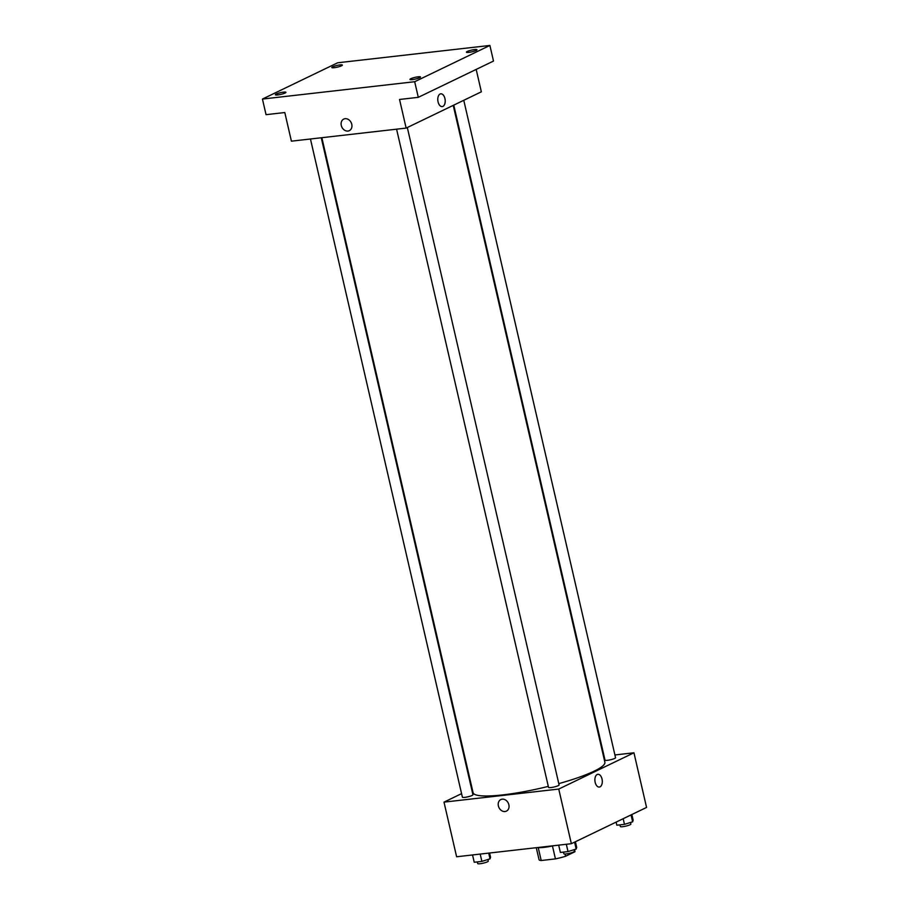 <?xml version="1.0" encoding="UTF-8"?>
<svg xmlns="http://www.w3.org/2000/svg" width="909" height="909" viewBox="0 0 909 909"><rect width="100%" height="100%" fill="white"/><g stroke="black" fill="none" stroke-linecap="round" stroke-linejoin="round"><path stroke-width="1.36" d="M574.397 849.597L574.897 851.767A18.43 2.954 -13 0 0 574.954 851.369L574.533 849.551M574.897 851.767L565.568 856.267A18.43 2.954 -13 0 1 555.433 858.891L541.207 860.516A18.43 2.954 -13 0 1 539.037 859.664L536.276 847.699M538.242 847.677L541.207 860.516M552.456 845.961L555.433 858.891M553.524 845.734A18.941 3.045 167 0 1 543.866 847.393A18.941 3.045 167 0 1 537.253 847.586M565.046 854.005L565.568 856.267M614.904 754.959L633.948 752.788L646.56 807.431L571.352 843.7L456.613 856.767L444.001 802.124L461.579 793.648M633.948 752.788L558.74 789.057L571.352 843.7M558.74 789.057L444.001 802.124M506.415 811.135A6.431 5.17 64.3 0 1 498.382 805.942A6.431 5.17 64.3 0 1 500.836 799.556A6.431 5.17 64.3 0 1 508.279 803.101A6.431 5.17 64.3 0 1 506.415 811.135A6.431 5.17 64.3 0 1 498.382 805.942A6.431 5.17 64.3 0 1 500.836 799.556M321.854 137.691L473.066 792.671A67.641 10.863 -13 0 0 548.309 786.387M558.785 783.626A67.641 10.863 -13 0 0 604.883 762.242L453.239 105.387M603.508 756.254L604.087 756.186M453.773 105.126L605.008 760.151A5.409 0.864 -13 0 0 610.473 759.776A5.409 0.864 -13 0 0 615.552 757.72L463.772 100.297M396.585 129.18L548.536 787.387A5.409 0.864 -13 0 0 554.013 787.012A5.409 0.864 -13 0 0 559.092 784.944L407.312 127.533M310.446 138.997L462.397 797.193A5.409 0.864 -13 0 0 467.862 796.818A5.409 0.864 -13 0 0 472.941 794.761L321.263 137.759M597.872 774.298A6.431 3.67 -96.5 0 1 602.156 779.638A6.431 3.67 -96.5 0 1 600.02 786.853A6.431 3.67 -96.5 0 1 599.326 787.058A6.431 3.67 -96.5 0 1 594.952 781.092A6.431 3.67 -96.5 0 1 597.872 774.298A6.431 3.67 -96.5 0 1 602.156 779.638A6.431 3.67 -96.5 0 1 600.02 786.853A6.431 3.67 -96.5 0 1 599.326 787.058M406.141 128.089L291.403 141.168L284.801 112.534L266.042 114.67L262.44 99.058L337.648 62.789L489.894 45.45L493.496 61.062L418.288 97.331L399.54 99.467L406.141 128.089L481.35 91.82L476.18 69.414M489.894 45.45L414.686 81.719L418.288 97.331M414.686 81.719L262.44 99.058M349.317 130.657A6.431 5.17 64.3 0 1 341.284 125.465A6.431 5.17 64.3 0 1 343.727 119.079A6.431 5.17 64.3 0 1 351.181 122.624A6.431 5.17 64.3 0 1 349.317 130.657A6.431 5.17 64.3 0 1 341.284 125.465A6.431 5.17 64.3 0 1 343.738 119.079M440.763 93.82A6.431 3.67 -96.5 0 1 445.046 99.161A6.431 3.67 -96.5 0 1 442.922 106.387A6.431 3.67 -96.5 0 1 442.217 106.592A6.431 3.67 -96.5 0 1 437.843 100.615A6.431 3.67 -96.5 0 1 440.763 93.82A6.431 3.67 -96.5 0 1 445.058 99.161A6.431 3.67 -96.5 0 1 442.922 106.387A6.431 3.67 -96.5 0 1 442.217 106.592M468.805 52.37A5.409 0.864 167 0 1 466.419 52.188A5.409 0.864 167 0 1 469.101 50.779A5.409 0.864 167 0 1 474.589 49.575A5.409 0.864 167 0 1 476.964 49.756A5.409 0.864 167 0 1 474.293 51.165A5.409 0.864 167 0 1 468.805 52.37M334.205 67.698A5.409 0.864 167 0 1 331.819 67.527A5.409 0.864 167 0 1 334.501 66.107A5.409 0.864 167 0 1 339.989 64.914A5.409 0.864 167 0 1 342.375 65.084A5.409 0.864 167 0 1 339.693 66.505A5.409 0.864 167 0 1 334.205 67.698M277.745 94.934A5.409 0.864 167 0 1 275.359 94.752A5.409 0.864 167 0 1 278.04 93.343A5.409 0.864 167 0 1 283.528 92.139A5.409 0.864 167 0 1 285.915 92.32A5.409 0.864 167 0 1 283.233 93.729A5.409 0.864 167 0 1 277.745 94.934M412.345 79.606A5.409 0.864 167 0 1 409.959 79.424A5.409 0.864 167 0 1 412.641 78.015A5.409 0.864 167 0 1 418.129 76.81A5.409 0.864 167 0 1 420.503 76.992A5.409 0.864 167 0 1 417.822 78.401A5.409 0.864 167 0 1 412.345 79.606M631.857 814.521L633.153 820.157L632.641 821.816L624.472 824.349L616.836 825.213L616.12 822.111M631.039 814.918L632.641 821.816M623.176 818.714L624.472 824.349M619.938 824.861L620.324 826.508A5.409 0.864 -13 0 0 625.79 826.133A5.409 0.864 -13 0 0 630.869 824.077L630.505 822.475M489.587 853.017L490.553 857.198L490.031 858.857L481.872 861.391L474.225 862.255L472.544 854.96M488.712 853.119L490.031 858.857M480.191 854.085L481.872 861.391M477.339 861.902L477.714 863.55A5.409 0.864 -13 0 0 483.19 863.175A5.409 0.864 -13 0 0 488.269 861.118L487.894 859.528M575.397 841.757L576.692 847.393L576.181 849.051L568.011 851.574L560.376 852.449L558.683 845.143M574.579 842.143L576.181 849.051M566.33 844.279L568.011 851.574M563.478 852.097L563.864 853.744A5.409 0.864 -13 0 0 569.329 853.369A5.409 0.864 -13 0 0 574.408 851.301L574.034 849.71"/></g></svg>
